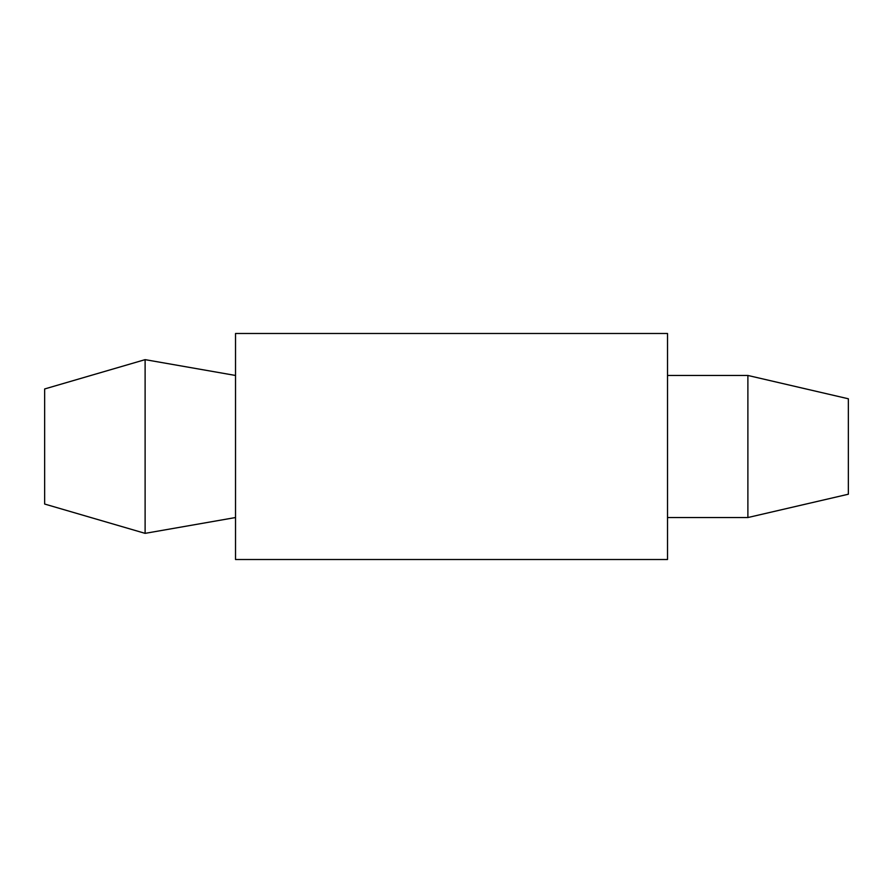 <?xml version="1.0" encoding="UTF-8"?>
<svg xmlns="http://www.w3.org/2000/svg" width="893" height="893" viewBox="0 0 893 893"><rect width="100%" height="100%" fill="white"/><g stroke="black" fill="none" stroke-linecap="round" stroke-linejoin="round"><path stroke-width="1.34" d="M44.65 388.957L145.112 359.645L235.529 375.462L145.112 359.645L44.65 388.957L44.65 504.043L145.112 533.355L235.529 517.538M44.65 504.043L145.112 533.355L145.112 359.645M667.517 559.52L667.517 333.48L235.529 333.48L235.529 559.52L667.517 559.52M848.35 494.22L848.35 398.78L747.887 375.462L747.887 517.538L848.35 494.22L747.887 517.538L667.517 517.538M747.887 375.462L667.517 375.462L747.887 375.462L848.35 398.78"/></g></svg>
